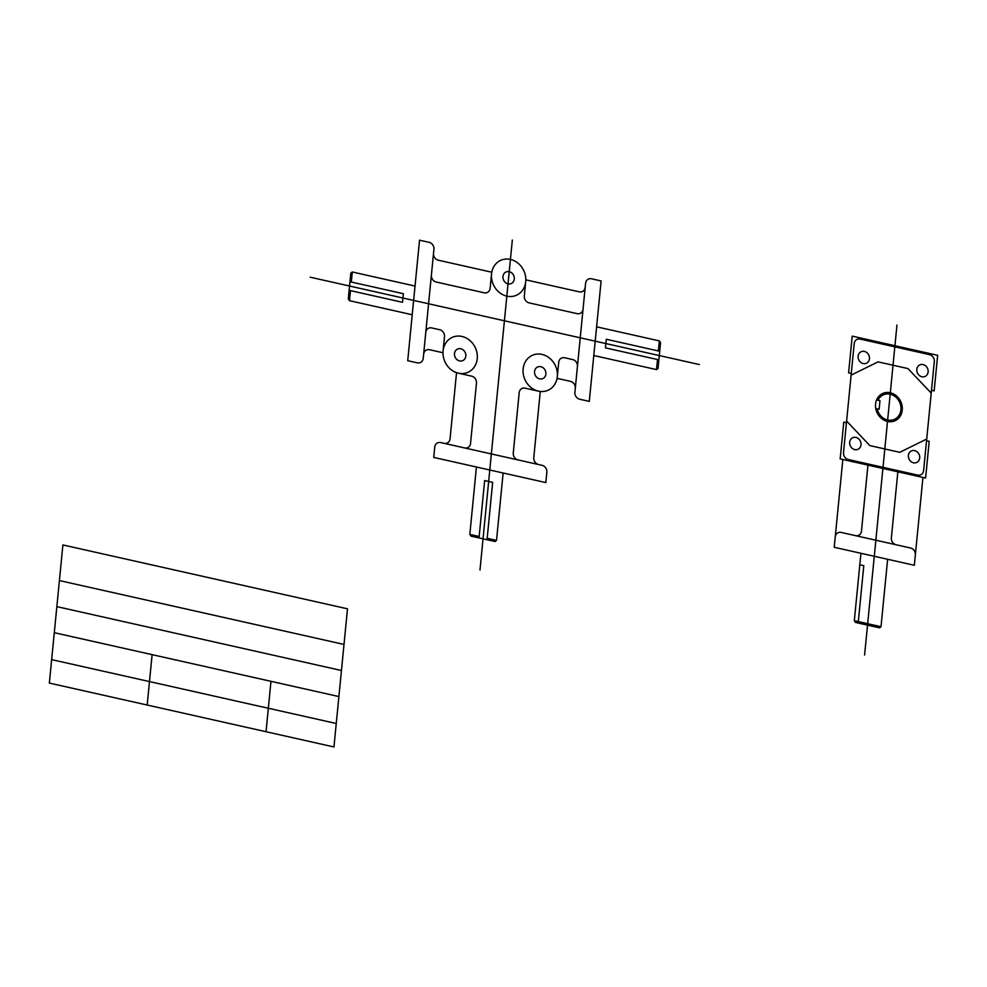 <?xml version="1.0" encoding="UTF-8"?>
<svg xmlns="http://www.w3.org/2000/svg" width="987" height="987" viewBox="0 0 987 987"><rect width="100%" height="100%" fill="white"/><g stroke="black" fill="none" stroke-linecap="round" stroke-linejoin="round"><path stroke-width="1.48" d="M347.498 608.819L62.897 544.947L49.35 683.078L333.951 746.962L347.498 608.819M344.007 644.437L59.405 580.566M341.44 670.506L56.851 606.623M338.886 696.563L54.285 632.692M336.246 723.496L51.645 659.624M270.969 681.326L266.034 731.712M152.121 654.652L147.186 705.039M503.136 472.995L496.523 540.395L495.042 541.53L471.021 536.138L469.824 534.399L476.425 467.011M518.052 459.93L542.073 465.321A5.984 5.231 65.5 0 1 546.847 472.255L545.836 482.581L433.725 457.425L434.736 447.099A5.984 5.231 65.5 0 1 440.646 442.558L518.052 459.93A5.984 5.231 65.5 0 1 513.277 452.996L519.187 392.69A5.984 5.231 65.5 0 1 525.096 388.15L538.421 391.148M699.364 364.548L310.152 277.187M502.963 276.508A6.341 5.552 65.5 0 1 511.982 273.14A6.341 5.552 65.5 0 1 510.945 283.676A6.341 5.552 65.5 0 1 502.963 276.508M454.501 353.543A6.341 5.552 65.5 0 1 463.508 350.188A6.341 5.552 65.5 0 1 462.484 360.724A6.341 5.552 65.5 0 1 454.501 353.543M534.559 371.519A6.341 5.552 65.5 0 1 543.578 368.151A6.341 5.552 65.5 0 1 542.542 378.687A6.341 5.552 65.5 0 1 534.559 371.519M491.538 273.942A19.148 16.742 65.5 0 1 518.73 263.788A19.148 16.742 65.5 0 1 515.609 295.594A19.148 16.742 65.5 0 1 491.538 273.942L490.132 288.266A5.984 5.231 65.5 0 1 484.235 292.794L436.168 282.011A5.984 5.231 65.5 0 1 431.393 275.077L423.238 358.306A5.984 5.231 65.5 0 1 417.328 362.846L407.717 360.687L419.537 240.186L429.148 242.333A5.984 5.231 65.5 0 1 433.922 249.279L431.393 275.077M523.135 368.953A19.148 16.742 65.5 0 1 550.327 358.799A19.148 16.742 65.5 0 1 547.205 390.605A19.148 16.742 65.5 0 1 523.135 368.953M443.077 350.977A19.148 16.742 65.5 0 1 470.268 340.836A19.148 16.742 65.5 0 1 467.147 372.63A19.148 16.742 65.5 0 1 443.077 350.977L444.483 336.653A5.984 5.231 65.5 0 0 439.696 329.72L431.664 327.918A5.984 5.231 65.5 0 0 425.767 332.459M456.537 372.654L450.047 438.796A5.984 5.231 65.5 0 1 444.15 443.336M540.271 391.457L533.782 457.598A5.984 5.231 65.5 0 0 538.569 464.532M458.363 373.172L471.687 376.17A5.984 5.231 65.5 0 1 476.474 383.104L470.552 443.397A5.984 5.231 65.5 0 1 464.655 447.938M585.192 287.316L574.903 392.295A5.984 5.231 65.5 0 0 579.677 399.229L589.288 401.388L601.108 280.937L591.484 278.778A5.984 5.231 65.5 0 0 585.587 283.318L585.192 287.316A5.984 5.231 65.5 0 1 579.295 291.856L525.812 279.852M491.785 272.215L438.314 260.21A5.984 5.231 65.5 0 1 433.527 253.264M575.298 388.298A5.984 5.231 65.5 0 0 570.511 381.364L557.063 378.354M442.978 352.741L429.53 349.719A5.984 5.231 65.5 0 0 423.633 354.259M596.604 326.82L659.341 340.897L660.55 342.649L658.021 368.447L656.528 369.594L593.792 355.505M415.033 286.07L352.297 271.98L350.804 273.128L348.275 298.925L349.484 300.677L412.221 314.754M659.341 340.897L658.354 350.94M352.297 271.98L351.31 282.023M496.523 540.395L487.183 538.297M583.058 309.116A5.984 5.231 65.5 0 1 577.148 313.656L529.094 302.873A5.984 5.231 65.5 0 1 524.319 295.927L525.713 281.603M577.432 366.498A5.984 5.231 65.5 0 0 572.657 359.564L564.626 357.763A5.984 5.231 65.5 0 0 558.716 362.303L557.31 376.627M659.698 351.249L606.302 339.257L605.45 347.868L658.86 359.848M349.966 281.727L403.375 293.707L402.523 302.318L349.127 290.326M487.035 539.741L492.661 482.359L484.654 480.558L479.028 537.94M657.515 359.552L656.528 369.594M350.471 290.634L349.484 300.677M479.164 536.496L469.824 534.399M512.327 240.038L479.978 570.042M896.961 325.031L864.6 655.023M854.199 343.612L843.515 452.589A5.984 5.231 65.5 0 0 848.289 459.523L917.713 475.105A5.984 5.231 65.5 0 0 923.622 470.565L934.307 361.587A5.984 5.231 65.5 0 0 929.532 354.654L860.109 339.072A5.984 5.231 65.5 0 0 854.199 343.612M931.494 390.284L934.158 390.877L937.65 355.308L852.2 336.123L848.61 372.852L851.275 373.444M926.546 440.733L929.211 441.337L925.609 478.053L840.171 458.881L843.774 422.152L846.439 422.757M875.555 404.09A14.965 13.09 65.5 0 1 896.801 396.169A14.965 13.09 65.5 0 1 894.37 421.017A14.965 13.09 65.5 0 1 875.555 404.09M887.634 559.284L881.021 626.696L879.54 627.843L855.519 622.452L854.323 620.7L860.935 553.288M922.944 477.461L914.332 565.28L834.225 547.291L835.236 536.965A5.984 5.231 65.5 0 1 841.146 532.425L896.147 544.775A5.984 5.231 65.5 0 1 891.372 537.841L897.849 471.823M915.344 554.941A5.984 5.231 65.5 0 0 910.569 548.007L896.147 544.775M881.021 626.696L854.323 620.7M842.836 459.473L835.236 536.965M858.122 356.221A6.341 5.552 65.5 0 1 867.129 352.852A6.341 5.552 65.5 0 1 866.092 363.389A6.341 5.552 65.5 0 1 858.122 356.221M916.812 369.397A6.341 5.552 65.5 0 1 925.818 366.029A6.341 5.552 65.5 0 1 924.794 376.565A6.341 5.552 65.5 0 1 916.812 369.397M908.385 455.426A6.341 5.552 65.5 0 1 917.392 452.058A6.341 5.552 65.5 0 1 916.355 462.595A6.341 5.552 65.5 0 1 908.385 455.426M849.684 442.25A6.341 5.552 65.5 0 1 858.69 438.882A6.341 5.552 65.5 0 1 857.654 449.418A6.341 5.552 65.5 0 1 849.684 442.25M875.753 408.532L879.133 409.297L879.972 400.685L876.592 399.932M878.011 400.241A13.448 11.77 65.5 0 1 897.072 398.329A13.448 11.77 65.5 0 1 895.036 419.068A13.448 11.77 65.5 0 1 877.172 408.852M859.8 564.761L863.798 565.662L858.172 623.044M867.943 465.111L861.466 531.117A5.984 5.231 65.5 0 1 855.569 535.657M931.21 393.122L907.966 368.583L878.06 361.871L851.115 375.146M926.707 439.03L899.762 452.317L869.855 445.606L846.612 421.054"/></g></svg>
